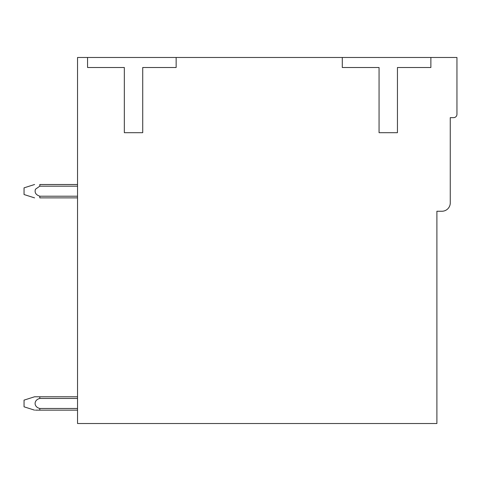 <?xml version="1.0" encoding="UTF-8"?>
<svg xmlns="http://www.w3.org/2000/svg" width="481" height="481" viewBox="0 0 481 481"><rect width="100%" height="100%" fill="white"/><g stroke="black" fill="none" stroke-linecap="round" stroke-linejoin="round"><path stroke-width="0.72" d="M87.566 57.479L77.537 57.479L77.537 423.52L436.892 423.52L436.892 211.249L441.907 211.249A8.357 8.357 0 0 0 450.264 202.892L450.264 117.653L453.607 117.653A3.343 3.343 0 0 0 456.95 114.31L456.95 57.479L87.566 57.479L87.566 67.508L124.338 67.508L124.338 132.69L142.719 132.69L142.719 67.508L176.148 67.508L176.148 57.479M342.292 57.479L342.292 67.508L379.064 67.508L379.064 132.69L397.444 132.69L397.444 67.508L430.874 67.508L430.874 57.479M77.537 396.777L39.815 396.777L39.809 398.448C33.556 399.964 33.514 406.95 39.791 408.477L77.537 408.477M39.809 398.448L77.537 398.448M77.537 410.149L39.791 410.149L39.791 408.477M39.815 396.777L34.572 396.777L24.05 400.126L24.05 406.812L34.542 410.149M35.426 410.149L39.791 410.149M39.809 196.2C35.853 194.877 34.398 192.55 35.456 189.225L39.809 186.177L35.456 189.225L39.809 186.177L35.456 189.225L39.809 186.177L77.537 186.177M34.566 197.877L24.05 194.534L24.05 187.849L34.584 184.506M77.537 184.506L39.809 184.506C33.568 184.506 33.568 184.506 39.809 184.506C33.568 184.506 33.568 184.506 39.809 184.506C33.568 184.506 33.568 184.506 39.809 184.506C33.568 184.506 33.568 184.506 39.809 184.506C33.568 184.506 33.568 184.506 39.809 184.506L39.809 186.177M77.537 196.206L39.809 196.206L39.809 197.877C33.598 197.877 33.598 197.877 39.809 197.877L77.537 197.877"/></g></svg>
